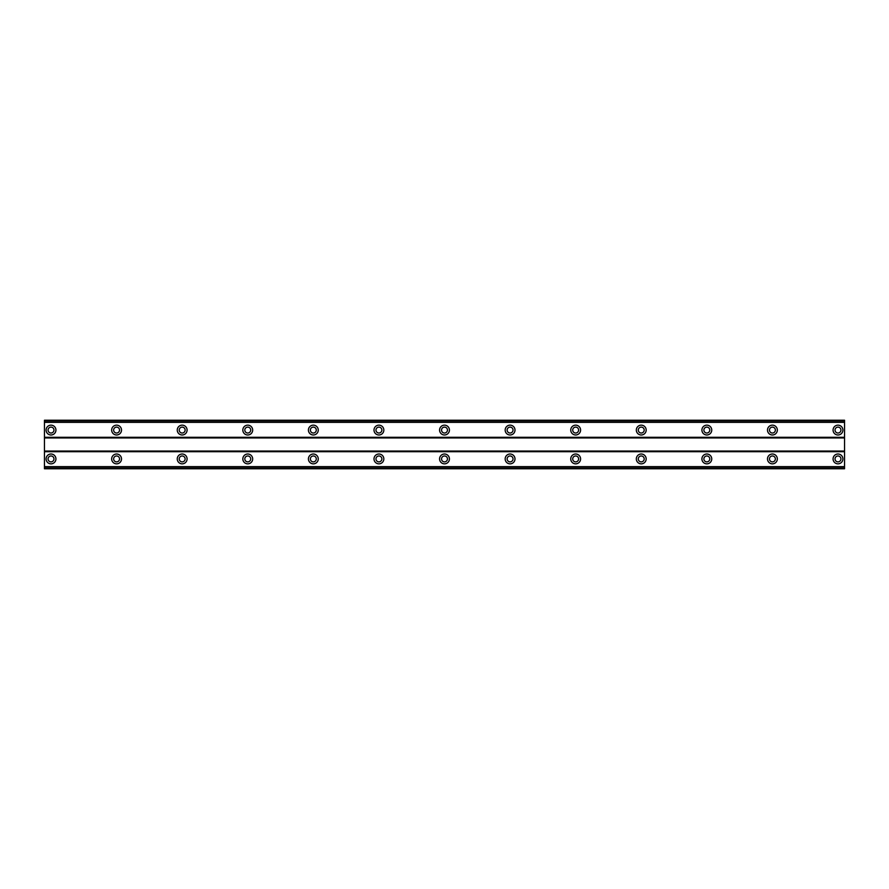 <?xml version="1.0" encoding="UTF-8"?>
<svg xmlns="http://www.w3.org/2000/svg" width="889" height="889" viewBox="0 0 889 889"><rect width="100%" height="100%" fill="white"/><g stroke="black" fill="none" stroke-linecap="round" stroke-linejoin="round"><path stroke-width="1.33" d="M51.006 461.88A2.956 2.956 0 0 1 48.062 458.924A2.956 2.956 0 0 1 51.006 455.979A2.956 2.956 0 0 1 53.962 458.924A2.956 2.956 0 0 1 51.006 461.88M837.994 461.88A2.956 2.956 0 0 1 835.038 458.924A2.956 2.956 0 0 1 837.994 455.979A2.956 2.956 0 0 1 840.938 458.924A2.956 2.956 0 0 1 837.994 461.88M772.408 461.88A2.956 2.956 0 0 1 769.463 458.924A2.956 2.956 0 0 1 772.408 455.979A2.956 2.956 0 0 1 775.364 458.924A2.956 2.956 0 0 1 772.408 461.88M706.833 461.88A2.956 2.956 0 0 1 703.877 458.924A2.956 2.956 0 0 1 706.833 455.979A2.956 2.956 0 0 1 709.778 458.924A2.956 2.956 0 0 1 706.833 461.88M641.247 461.88A2.956 2.956 0 0 1 638.291 458.924A2.956 2.956 0 0 1 641.247 455.979A2.956 2.956 0 0 1 644.192 458.924A2.956 2.956 0 0 1 641.247 461.88M575.661 461.88A2.956 2.956 0 0 1 572.716 458.924A2.956 2.956 0 0 1 575.661 455.979A2.956 2.956 0 0 1 578.617 458.924A2.956 2.956 0 0 1 575.661 461.88M510.086 461.88A2.956 2.956 0 0 1 507.13 458.924A2.956 2.956 0 0 1 510.086 455.979A2.956 2.956 0 0 1 513.031 458.924A2.956 2.956 0 0 1 510.086 461.88M444.5 461.88A2.956 2.956 0 0 1 441.544 458.924A2.956 2.956 0 0 1 444.5 455.979A2.956 2.956 0 0 1 447.456 458.924A2.956 2.956 0 0 1 444.5 461.88M378.914 461.88A2.956 2.956 0 0 1 375.969 458.924A2.956 2.956 0 0 1 378.914 455.979A2.956 2.956 0 0 1 381.87 458.924A2.956 2.956 0 0 1 378.914 461.88M313.339 461.88A2.956 2.956 0 0 1 310.383 458.924A2.956 2.956 0 0 1 313.339 455.979A2.956 2.956 0 0 1 316.284 458.924A2.956 2.956 0 0 1 313.339 461.88M247.753 461.88A2.956 2.956 0 0 1 244.808 458.924A2.956 2.956 0 0 1 247.753 455.979A2.956 2.956 0 0 1 250.709 458.924A2.956 2.956 0 0 1 247.753 461.88M182.167 461.88A2.956 2.956 0 0 1 179.222 458.924A2.956 2.956 0 0 1 182.167 455.979A2.956 2.956 0 0 1 185.123 458.924A2.956 2.956 0 0 1 182.167 461.88M116.592 461.88A2.956 2.956 0 0 1 113.636 458.924A2.956 2.956 0 0 1 116.592 455.979A2.956 2.956 0 0 1 119.537 458.924A2.956 2.956 0 0 1 116.592 461.88M51.006 454.012A4.923 4.923 0 0 0 46.095 458.924A4.923 4.923 0 0 0 51.006 463.847A4.923 4.923 0 0 0 55.929 458.924A4.923 4.923 0 0 0 51.006 454.012M837.994 454.012A4.923 4.923 0 0 0 833.071 458.924A4.923 4.923 0 0 0 837.994 463.847A4.923 4.923 0 0 0 842.905 458.924A4.923 4.923 0 0 0 837.994 454.012M772.408 454.012A4.923 4.923 0 0 0 767.496 458.924A4.923 4.923 0 0 0 772.408 463.847A4.923 4.923 0 0 0 777.33 458.924A4.923 4.923 0 0 0 772.408 454.012M706.833 454.012A4.923 4.923 0 0 0 701.91 458.924A4.923 4.923 0 0 0 706.833 463.847A4.923 4.923 0 0 0 711.745 458.924A4.923 4.923 0 0 0 706.833 454.012M641.247 454.012A4.923 4.923 0 0 0 636.324 458.924A4.923 4.923 0 0 0 641.247 463.847A4.923 4.923 0 0 0 646.17 458.924A4.923 4.923 0 0 0 641.247 454.012M575.661 454.012A4.923 4.923 0 0 0 570.749 458.924A4.923 4.923 0 0 0 575.661 463.847A4.923 4.923 0 0 0 580.584 458.924A4.923 4.923 0 0 0 575.661 454.012M510.086 454.012A4.923 4.923 0 0 0 505.163 458.924A4.923 4.923 0 0 0 510.086 463.847A4.923 4.923 0 0 0 514.998 458.924A4.923 4.923 0 0 0 510.086 454.012M444.5 454.012A4.923 4.923 0 0 0 439.577 458.924A4.923 4.923 0 0 0 444.5 463.847A4.923 4.923 0 0 0 449.423 458.924A4.923 4.923 0 0 0 444.5 454.012M378.914 454.012A4.923 4.923 0 0 0 374.002 458.924A4.923 4.923 0 0 0 378.914 463.847A4.923 4.923 0 0 0 383.837 458.924A4.923 4.923 0 0 0 378.914 454.012M313.339 454.012A4.923 4.923 0 0 0 308.416 458.924A4.923 4.923 0 0 0 313.339 463.847A4.923 4.923 0 0 0 318.251 458.924A4.923 4.923 0 0 0 313.339 454.012M247.753 454.012A4.923 4.923 0 0 0 242.83 458.924A4.923 4.923 0 0 0 247.753 463.847A4.923 4.923 0 0 0 252.676 458.924A4.923 4.923 0 0 0 247.753 454.012M182.167 454.012A4.923 4.923 0 0 0 177.255 458.924A4.923 4.923 0 0 0 182.167 463.847A4.923 4.923 0 0 0 187.09 458.924A4.923 4.923 0 0 0 182.167 454.012M116.592 454.012A4.923 4.923 0 0 0 111.67 458.924A4.923 4.923 0 0 0 116.592 463.847A4.923 4.923 0 0 0 121.504 458.924A4.923 4.923 0 0 0 116.592 454.012M51.006 425.153A4.923 4.923 0 0 0 46.095 430.076A4.923 4.923 0 0 0 51.006 434.988A4.923 4.923 0 0 0 55.929 430.076A4.923 4.923 0 0 0 51.006 425.153M837.994 425.153A4.923 4.923 0 0 0 833.071 430.076A4.923 4.923 0 0 0 837.994 434.988A4.923 4.923 0 0 0 842.905 430.076A4.923 4.923 0 0 0 837.994 425.153M772.408 425.153A4.923 4.923 0 0 0 767.496 430.076A4.923 4.923 0 0 0 772.408 434.988A4.923 4.923 0 0 0 777.33 430.076A4.923 4.923 0 0 0 772.408 425.153M706.833 425.153A4.923 4.923 0 0 0 701.91 430.076A4.923 4.923 0 0 0 706.833 434.988A4.923 4.923 0 0 0 711.745 430.076A4.923 4.923 0 0 0 706.833 425.153M641.247 425.153A4.923 4.923 0 0 0 636.324 430.076A4.923 4.923 0 0 0 641.247 434.988A4.923 4.923 0 0 0 646.17 430.076A4.923 4.923 0 0 0 641.247 425.153M575.661 425.153A4.923 4.923 0 0 0 570.749 430.076A4.923 4.923 0 0 0 575.661 434.988A4.923 4.923 0 0 0 580.584 430.076A4.923 4.923 0 0 0 575.661 425.153M510.086 425.153A4.923 4.923 0 0 0 505.163 430.076A4.923 4.923 0 0 0 510.086 434.988A4.923 4.923 0 0 0 514.998 430.076A4.923 4.923 0 0 0 510.086 425.153M444.5 425.153A4.923 4.923 0 0 0 439.577 430.076A4.923 4.923 0 0 0 444.5 434.988A4.923 4.923 0 0 0 449.423 430.076A4.923 4.923 0 0 0 444.5 425.153M378.914 425.153A4.923 4.923 0 0 0 374.002 430.076A4.923 4.923 0 0 0 378.914 434.988A4.923 4.923 0 0 0 383.837 430.076A4.923 4.923 0 0 0 378.914 425.153M313.339 425.153A4.923 4.923 0 0 0 308.416 430.076A4.923 4.923 0 0 0 313.339 434.988A4.923 4.923 0 0 0 318.251 430.076A4.923 4.923 0 0 0 313.339 425.153M247.753 425.153A4.923 4.923 0 0 0 242.83 430.076A4.923 4.923 0 0 0 247.753 434.988A4.923 4.923 0 0 0 252.676 430.076A4.923 4.923 0 0 0 247.753 425.153M182.167 425.153A4.923 4.923 0 0 0 177.255 430.076A4.923 4.923 0 0 0 182.167 434.988A4.923 4.923 0 0 0 187.09 430.076A4.923 4.923 0 0 0 182.167 425.153M116.592 425.153A4.923 4.923 0 0 0 111.67 430.076A4.923 4.923 0 0 0 116.592 434.988A4.923 4.923 0 0 0 121.504 430.076A4.923 4.923 0 0 0 116.592 425.153M51.006 433.021A2.956 2.956 0 0 1 48.062 430.076A2.956 2.956 0 0 1 51.006 427.12A2.956 2.956 0 0 1 53.962 430.076A2.956 2.956 0 0 1 51.006 433.021M837.994 433.021A2.956 2.956 0 0 1 835.038 430.076A2.956 2.956 0 0 1 837.994 427.12A2.956 2.956 0 0 1 840.938 430.076A2.956 2.956 0 0 1 837.994 433.021M772.408 433.021A2.956 2.956 0 0 1 769.463 430.076A2.956 2.956 0 0 1 772.408 427.12A2.956 2.956 0 0 1 775.364 430.076A2.956 2.956 0 0 1 772.408 433.021M706.833 433.021A2.956 2.956 0 0 1 703.877 430.076A2.956 2.956 0 0 1 706.833 427.12A2.956 2.956 0 0 1 709.778 430.076A2.956 2.956 0 0 1 706.833 433.021M641.247 433.021A2.956 2.956 0 0 1 638.291 430.076A2.956 2.956 0 0 1 641.247 427.12A2.956 2.956 0 0 1 644.192 430.076A2.956 2.956 0 0 1 641.247 433.021M575.661 433.021A2.956 2.956 0 0 1 572.716 430.076A2.956 2.956 0 0 1 575.661 427.12A2.956 2.956 0 0 1 578.617 430.076A2.956 2.956 0 0 1 575.661 433.021M510.086 433.021A2.956 2.956 0 0 1 507.13 430.076A2.956 2.956 0 0 1 510.086 427.12A2.956 2.956 0 0 1 513.031 430.076A2.956 2.956 0 0 1 510.086 433.021M444.5 433.021A2.956 2.956 0 0 1 441.544 430.076A2.956 2.956 0 0 1 444.5 427.12A2.956 2.956 0 0 1 447.456 430.076A2.956 2.956 0 0 1 444.5 433.021M378.914 433.021A2.956 2.956 0 0 1 375.969 430.076A2.956 2.956 0 0 1 378.914 427.12A2.956 2.956 0 0 1 381.87 430.076A2.956 2.956 0 0 1 378.914 433.021M313.339 433.021A2.956 2.956 0 0 1 310.383 430.076A2.956 2.956 0 0 1 313.339 427.12A2.956 2.956 0 0 1 316.284 430.076A2.956 2.956 0 0 1 313.339 433.021M247.753 433.021A2.956 2.956 0 0 1 244.808 430.076A2.956 2.956 0 0 1 247.753 427.12A2.956 2.956 0 0 1 250.709 430.076A2.956 2.956 0 0 1 247.753 433.021M182.167 433.021A2.956 2.956 0 0 1 179.222 430.076A2.956 2.956 0 0 1 182.167 427.12A2.956 2.956 0 0 1 185.123 430.076A2.956 2.956 0 0 1 182.167 433.021M116.592 433.021A2.956 2.956 0 0 1 113.636 430.076A2.956 2.956 0 0 1 116.592 427.12A2.956 2.956 0 0 1 119.537 430.076A2.956 2.956 0 0 1 116.592 433.021M44.45 468.77L44.45 420.23L844.55 420.23L844.55 468.77L44.45 468.77M844.55 466.647L44.45 466.647M44.45 451.712L844.55 451.712M844.55 451.056L44.45 451.056M44.45 437.944L844.55 437.944M844.55 437.288L44.45 437.288M44.45 422.353L844.55 422.353M844.55 467.003L44.45 467.003M44.45 421.997L844.55 421.997M844.55 468.403L44.45 468.403M44.45 420.597L844.55 420.597"/></g></svg>
